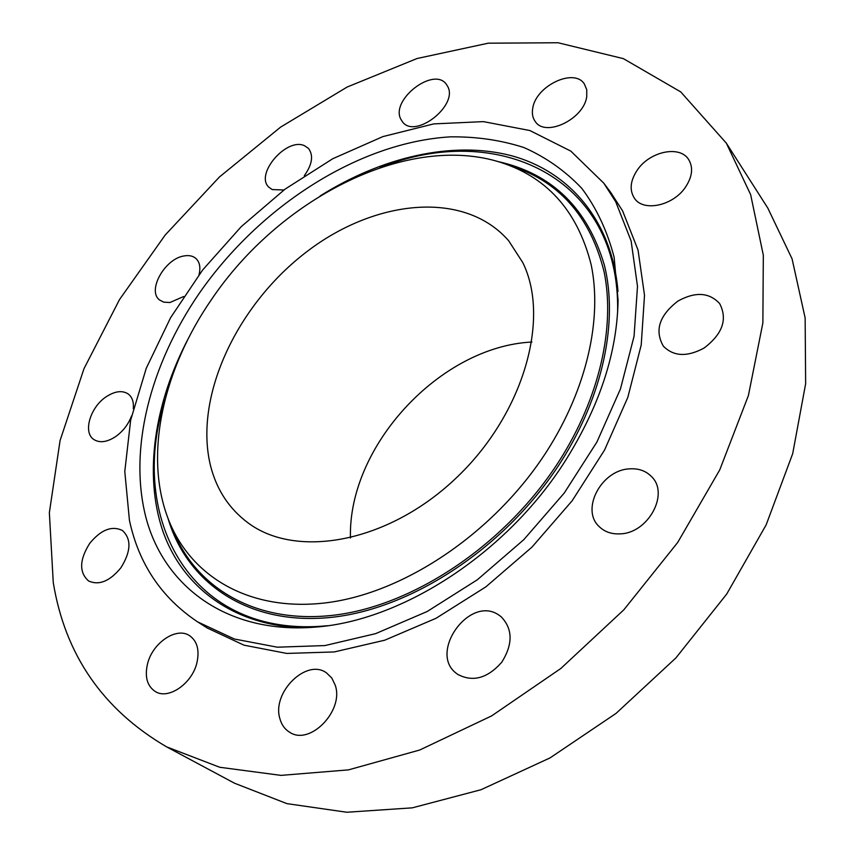 <?xml version="1.0" encoding="UTF-8"?>
<svg xmlns="http://www.w3.org/2000/svg" width="855" height="855" viewBox="0 0 855 855"><rect width="100%" height="100%" fill="white"/><g stroke="black" fill="none" stroke-linecap="round" stroke-linejoin="round"><path stroke-width="1.28" d="M133.273 408.776C133.914 402.107 132.279 397.212 128.368 394.08C122.479 390.169 115.179 391.013 106.469 396.592C90.341 406.884 82.625 432.384 93.794 439.47C99.554 443.125 106.704 442.259 115.243 436.862C122.864 431.529 128.314 424.518 131.595 415.829M726.355 143.18L680.719 91.88L623.391 58.642L558.037 42.75L488.237 43.188L417.058 58.514L347.13 87.05L280.622 127.106L219.414 176.996L165.197 235.029L119.54 299.528L83.993 368.676L60.085 440.496L49.355 512.69L53.267 582.586C65.119 654.823 102.899 709.586 166.618 746.864L219.724 767.266L280.985 775.378L348.487 769.874L419.709 750.017L491.614 715.902L560.795 668.514L623.861 609.786L677.684 542.476L719.75 469.887L748.392 395.576L762.863 322.998L763.323 255.207L750.658 194.673L726.355 143.18M166.618 746.864L234.537 783.223L286.906 803.625L346.799 812.25L412.334 807.836L481.044 789.71L550.011 757.925L616.028 713.412L675.899 657.933L726.718 594.054L766.166 524.842L792.703 453.642L805.645 383.713L805.143 317.975L792.072 258.841L767.822 208.096L726.034 142.689M210.832 466.937C216.978 490.161 229.247 508.714 247.651 522.576C295.67 559.052 386.813 543.224 454.785 479.313C523.036 415.765 550.823 319.31 522.79 262.603L508.629 240.704C463.923 189.447 373.517 199.322 304.743 253.294C235.659 306.924 193.241 398.601 210.832 466.937M531.896 342.032C440.122 346.478 347.835 446.139 350.454 537.987M615.718 201.737L603.79 183.173L570.777 151.079L529.865 130.537L483.428 121.624L433.731 123.9L382.88 136.597L332.755 158.731L285.025 189.169L241.196 226.693L202.635 269.998L170.594 317.697L146.248 368.302L130.655 420.168L124.787 471.49L129.426 520.257C138.713 563.798 161.435 597.666 197.601 621.874L234.377 639.006L277.276 647.192L324.943 645.568L375.602 633.651L427.169 611.507L477.336 579.776L523.762 539.697L564.247 493.036L596.94 441.982L620.473 388.918L634.057 336.293L637.499 286.318L631.118 240.96L615.718 201.737M197.601 621.874L207.295 628.04L244.017 645.183L286.81 653.434L334.294 651.938L384.718 640.203L436.007 618.304L485.864 586.861L531.96 547.115L572.134 500.795L604.538 450.083L627.827 397.351L641.218 344.993L644.51 295.253L638.044 250.045L622.611 210.907L610.684 192.364L603.79 183.173M89.722 543.353C79.365 559.843 78.981 572.39 88.578 580.973C99.052 585.675 109.835 581.261 120.929 567.741C131.093 551.379 131.574 538.949 122.372 530.463C111.813 525.44 100.933 529.737 89.722 543.353M147.498 663.993C144.581 676.914 147.199 686.105 155.343 691.567C168.488 700.053 192.418 683.412 196.992 662.411C199.621 649.918 197.131 641.004 189.543 635.65C176.419 626.597 152.404 642.917 147.498 663.993M279.895 718.681C281.552 724.73 284.768 729.23 289.567 732.179C309.734 746.223 344.33 710.665 335.224 685.197L331.826 678.068L326.503 672.896C306.603 658.008 271.58 692.475 279.895 718.681M457.895 674.467C472.997 682.333 487.617 678.25 501.778 662.198C513.064 644.061 512.829 628.874 501.062 616.658L498.882 615.087C469.491 594.375 427.297 653.851 457.318 674.05L457.895 674.467M620.313 533.851C648.133 533.189 669.508 493.912 651.713 476.801C645.942 470.806 638.429 468.166 629.162 468.882C601.108 470.239 580.395 509.869 599.323 526.733C604.774 531.949 611.774 534.322 620.313 533.851M704.018 348.081C722.582 334.038 727.787 319.204 719.632 303.557C709.223 292.357 695.372 291.502 678.058 301.003C659.333 315.345 654.406 330.383 663.309 346.104C673.516 356.524 687.089 357.176 704.018 348.081M685.56 187.063C692.368 176.632 693.394 167.452 688.638 159.522C679.757 144.933 649.597 151.463 637.253 170.134C630.199 180.833 629.28 190.238 634.485 198.349C643.42 212.126 673.184 205.831 685.56 187.063M586.744 96.476L586.733 89.657L584.35 83.982C574.111 67.492 535.636 85.97 532.718 108.371C531.81 113.63 532.676 118.054 535.326 121.624C545.565 137.57 584.157 118.995 586.744 96.476M447.699 86.462L446.246 84.143C433.656 66.498 390.628 99.618 400.706 118.984L402.555 121.934C415.231 139.258 458.504 105.443 447.699 86.462M304.316 175.692C312.321 164.384 313.678 155.268 308.399 148.343L304.572 145.756C286.575 136.96 254.363 174.612 269.026 187.363L272.275 189.575L283.946 189.97M199.033 274.69C200.775 267.519 199.739 262.111 195.934 258.477C192.931 255.891 188.944 255.057 184.007 255.955C164.823 258.691 146.878 290.721 159.554 299.977L163.743 302.157L169.931 302.52L183.633 296.535M565.978 459.776C599.868 405.398 617.225 352.196 618.069 300.148L614.114 257.195C607.242 230.903 596.459 207.936 581.742 188.292C565.134 170.797 545.843 157.213 523.859 147.52C500.741 140.092 476.256 136.544 450.403 136.853C358.619 142.283 259.802 206.194 199.386 293.147C150.191 364.658 127.833 450.243 146.387 519.188C165.175 587.599 228.285 634.325 315.324 627.121C402.641 620.794 507.785 552.587 565.978 459.776M211.955 298.865C163.829 368.174 143.993 452.808 167.356 516.591C188.741 575.629 248.858 612.746 327.283 602.657C405.505 592.558 495.056 532.088 546.901 451.109C587 388.362 602.39 318.669 591.19 264.815C577.328 209.977 545.768 175.414 496.499 161.114C403.432 134.63 278.837 199.952 211.955 298.865M379.898 167.74C495.462 120.662 620.698 175.927 617.599 312.417M320.144 195.945C381.864 157.138 452.316 140.466 510.809 155.546C568.864 171.011 612.052 220.152 617.994 291.47M327.518 625.71C191.67 639.284 126.946 518.664 165.015 399.83M306.656 627.72C235.093 627.26 182.788 587.984 162.91 531.286C143.383 474.119 154.584 402.609 188.538 338.078M167.975 518.248C186.764 582.447 247.416 625.358 329.389 617.556C411.105 609.807 506.513 547.211 560.933 461.839C603.32 395.288 618.304 321.181 604.389 265.157C587.438 208.171 552.041 173.661 498.198 161.606M509.163 165.304C558.678 180.651 590.345 216.23 604.154 272.029C615.301 326.845 599.75 397.372 559.309 460.845C506.908 542.936 416.31 604.271 336.742 614.831C256.97 625.368 195.282 588.283 172.507 528.892"/></g></svg>

